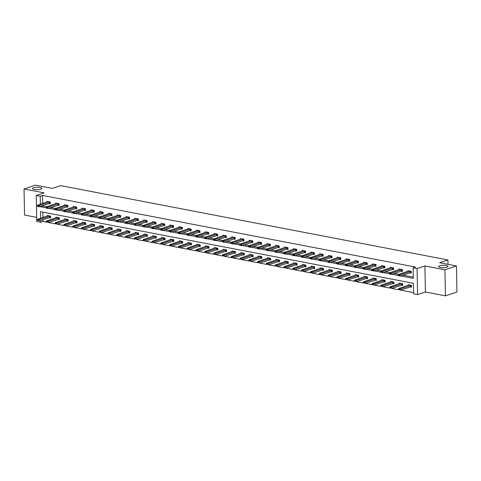 <?xml version="1.0" encoding="UTF-8"?>
<svg xmlns="http://www.w3.org/2000/svg" width="481" height="481" viewBox="0 0 481 481"><rect width="100%" height="100%" fill="white"/><g stroke="black" fill="none" stroke-linecap="round" stroke-linejoin="round"><path stroke-width="0.72" d="M40.753 189.177A4.66 1.196 178.9 0 1 35.588 189.646A4.66 1.196 178.9 0 1 32.48 188.576A4.66 1.196 178.9 0 1 33.532 187.794A4.66 1.196 178.9 0 1 38.696 187.325A4.66 1.196 178.9 0 1 41.805 188.396A4.66 1.196 178.9 0 1 40.753 189.177M446.969 267.165A4.66 1.196 178.9 0 1 441.805 267.628A4.66 1.196 178.9 0 1 438.696 266.558A4.66 1.196 178.9 0 1 439.742 265.777A4.66 1.196 178.9 0 1 444.913 265.314A4.66 1.196 178.9 0 1 448.015 266.384A4.66 1.196 178.9 0 1 446.969 267.165M42.971 219.697L43.007 221.482L40.705 222.252L36.754 221.494L36.255 195.448L40.206 196.206L40.362 204.239M448.003 264.34L447.925 259.968L60.672 185.624L52.381 188.39L35.564 185.161L24.05 188.997L24.549 215.037L36.676 217.364M447.925 259.968L439.634 262.734L456.451 265.963L456.95 292.003L445.436 295.839L444.937 269.799L424.903 265.951L417.075 268.56L417.574 294.6L413.624 293.843L413.419 283.285L40.5 211.694L40.632 218.314M424.903 265.951L425.402 291.997L445.436 295.839M425.402 291.997L417.574 294.6M43.007 221.482L46.368 222.132M48.389 222.517L55.177 223.821M57.191 224.206L63.979 225.511M65.993 225.896L72.781 227.2M74.796 227.585L81.584 228.89M83.604 229.281L90.392 230.579M92.406 230.97L99.194 232.269M101.208 232.66L107.997 233.958M110.011 234.349L116.799 235.654M118.819 236.039L125.607 237.343M127.621 237.728L134.409 239.033M136.424 239.418L143.212 240.722M145.226 241.107L152.014 242.412M154.034 242.797L160.822 244.101M162.837 244.486L169.625 245.791M171.639 246.182L178.427 247.481M180.441 247.871L187.229 249.17M189.249 249.561L196.038 250.866M198.052 251.25L204.84 252.555M206.854 252.94L213.642 254.245M215.656 254.629L222.444 255.934M224.465 256.319L231.247 257.624M233.267 258.008L240.055 259.313M242.069 259.698L248.857 261.003M250.872 261.393L257.66 262.692M259.674 263.083L266.462 264.382M268.482 264.772L275.27 266.077M277.284 266.462L284.073 267.767M286.087 268.151L292.875 269.456M294.889 269.841L301.677 271.146M303.697 271.531L310.485 272.835M312.5 273.22L319.288 274.525M321.302 274.91L328.09 276.214M330.104 276.605L336.892 277.904M338.913 278.295L345.701 279.593M347.715 279.984L354.503 281.283M356.517 281.674L363.305 282.978M365.32 283.363L372.108 284.668M374.128 285.053L380.916 286.357M382.93 286.742L389.718 288.047M391.732 288.432L398.521 289.736M400.535 290.121L413.6 292.628M456.451 265.963L444.937 269.799M42.827 212.139L42.935 217.55M410.221 286.898L411.538 287.151L411.502 285.389L408.116 284.74L408.135 285.431M401.419 285.209L402.735 285.461L402.699 283.7L399.314 283.05L399.326 283.742M392.61 283.519L393.933 283.772L393.897 282.01L390.512 281.361L390.524 282.046M383.808 281.83L385.125 282.082L385.095 280.321L381.71 279.671L381.722 280.357M375.006 280.134L376.322 280.393L376.292 278.631L372.901 277.982L372.919 278.667M366.203 278.445L367.52 278.697L367.484 276.942L364.099 276.292L364.111 276.978M357.395 276.755L358.718 277.008L358.682 275.252L355.297 274.603L355.309 275.288M348.593 275.066L349.909 275.318L349.879 273.563L346.494 272.907L346.506 273.599M339.79 273.376L341.107 273.629L341.077 271.867L337.686 271.218L337.704 271.909M330.988 271.687L332.305 271.939L332.269 270.178L328.884 269.528L328.896 270.22M322.18 269.997L323.503 270.25L323.466 268.488L320.081 267.839L320.093 268.53M313.378 268.308L314.694 268.56L314.664 266.799L311.279 266.149L311.291 266.835M304.575 266.618L305.892 266.871L305.862 265.109L302.471 264.46L302.489 265.145M295.773 264.929L297.09 265.181L297.054 263.42L293.669 262.77L293.681 263.456M286.965 263.233L288.287 263.492L288.251 261.73L284.866 261.081L284.878 261.766M278.162 261.544L279.485 261.796L279.449 260.041L276.064 259.391L276.076 260.077M269.36 259.854L270.677 260.107L270.647 258.351L267.262 257.696L267.274 258.387M260.558 258.165L261.874 258.417L261.838 256.656L258.453 256.006L258.465 256.698M251.749 256.475L253.072 256.728L253.036 254.966L249.651 254.317L249.663 255.008M242.947 254.786L244.27 255.038L244.234 253.277L240.849 252.627L240.861 253.319M234.145 253.096L235.462 253.349L235.431 251.587L232.046 250.938L232.058 251.623M225.342 251.407L226.659 251.659L226.623 249.898L223.238 249.248L223.256 249.934M216.54 249.717L217.857 249.97L217.821 248.208L214.436 247.559L214.448 248.244M207.732 248.022L209.055 248.28L209.019 246.519L205.634 245.869L205.646 246.555M198.93 246.332L200.246 246.585L200.216 244.829L196.831 244.18L196.843 244.865M190.127 244.643L191.444 244.895L191.414 243.139L188.023 242.49L188.041 243.176M181.325 242.953L182.642 243.206L182.606 241.45L179.221 240.795L179.233 241.486M172.517 241.264L173.839 241.516L173.803 239.754L170.418 239.105L170.43 239.797M163.714 239.574L165.031 239.827L165.001 238.065L161.616 237.416L161.628 238.107M154.912 237.885L156.229 238.137L156.199 236.375L152.808 235.726L152.826 236.418M146.11 236.195L147.426 236.448L147.39 234.686L144.005 234.037L144.017 234.722M137.301 234.506L138.624 234.758L138.588 232.996L135.203 232.347L135.215 233.032M128.499 232.81L129.816 233.069L129.786 231.307L126.401 230.658L126.413 231.343M119.697 231.12L121.014 231.373L120.984 229.617L117.592 228.968L117.611 229.653M110.895 229.431L112.211 229.684L112.175 227.928L108.79 227.279L108.802 227.964M102.086 227.741L103.409 227.994L103.373 226.238L99.988 225.583L100 226.274M93.284 226.052L94.607 226.304L94.571 224.543L91.186 223.893L91.198 224.585M84.482 224.362L85.798 224.615L85.768 222.853L82.377 222.204L82.395 222.895M75.679 222.673L76.996 222.925L76.96 221.164L73.575 220.514L73.587 221.206M66.871 220.983L68.194 221.236L68.158 219.474L64.773 218.825L64.785 219.51M58.069 219.294L59.391 219.546L59.355 217.785L55.97 217.135L55.982 217.821M49.266 217.604L50.583 217.857L50.553 216.095L47.168 215.446L47.18 216.131M400.637 275.92L413.323 278.361L413.125 267.803L415.428 267.033L42.508 195.442L42.665 203.469M42.701 205.621L42.713 206L46.669 206.758M50.788 207.551L55.471 208.447M59.59 209.241L64.274 210.137M68.398 210.931L73.076 211.826M77.2 212.62L81.884 213.516M86.003 214.31L90.687 215.211M94.805 215.999L99.489 216.901M103.613 217.689L108.291 218.59M112.416 219.378L117.099 220.28M121.218 221.068L125.902 221.969M130.02 222.763L134.704 223.659M138.823 224.453L143.506 225.349M147.631 226.142L152.309 227.038M156.433 227.832L161.117 228.728M165.236 229.521L169.919 230.423M174.038 231.211L178.722 232.113M182.846 232.9L187.524 233.802M191.648 234.59L196.332 235.492M200.451 236.279L205.134 237.181M209.253 237.975L213.937 238.871M218.061 239.664L222.739 240.56M226.864 241.354L231.547 242.25M235.666 243.043L240.35 243.939M244.468 244.733L249.152 245.629M253.277 246.422L257.954 247.324M262.079 248.112L266.763 249.014M270.881 249.801L275.565 250.703M279.683 251.491L284.367 252.393M288.492 253.18L293.169 254.082M297.294 254.876L301.978 255.772M306.096 256.565L310.78 257.461M314.899 258.255L319.582 259.151M323.701 259.944L328.385 260.84M332.509 261.634L337.187 262.536M341.312 263.323L345.995 264.225M350.114 265.013L354.798 265.915M358.916 266.702L363.6 267.604M367.724 268.392L372.402 269.294M376.527 270.088L381.211 270.983M385.329 271.777L390.013 272.673M394.131 273.467L398.815 274.362M402.94 275.156L413.299 277.146M409.95 272.817L411.267 273.076L411.237 271.314L407.846 270.665L407.864 271.35M401.148 271.128L402.465 271.38L402.429 269.625L399.044 268.975L399.056 269.661M392.34 269.438L393.662 269.691L393.626 267.935L390.241 267.28L390.253 267.971M383.537 267.749L384.854 268.001L384.824 266.24L381.439 265.59L381.451 266.282M374.735 266.059L376.052 266.312L376.022 264.55L372.631 263.901L372.649 264.592M365.933 264.37L367.25 264.622L367.213 262.86L363.828 262.211L363.84 262.903M357.124 262.68L358.447 262.933L358.411 261.171L355.026 260.522L355.038 261.207M348.322 260.991L349.639 261.243L349.609 259.481L346.224 258.832L346.236 259.518M339.52 259.301L340.837 259.554L340.807 257.792L337.415 257.143L337.434 257.828M330.718 257.606L332.034 257.864L331.998 256.102L328.613 255.453L328.625 256.139M321.909 255.916L323.232 256.169L323.196 254.413L319.811 253.764L319.823 254.449M313.107 254.227L314.43 254.479L314.394 252.723L311.009 252.074L311.021 252.759M304.305 252.537L305.621 252.79L305.591 251.034L302.2 250.379L302.218 251.07M295.502 250.848L296.819 251.1L296.783 249.338L293.398 248.689L293.41 249.38M286.694 249.158L288.017 249.411L287.981 247.649L284.596 247L284.608 247.691M277.892 247.468L279.214 247.721L279.178 245.959L275.793 245.31L275.805 246.001M269.089 245.779L270.406 246.031L270.376 244.27L266.991 243.62L267.003 244.306M260.287 244.089L261.604 244.342L261.568 242.58L258.183 241.931L258.201 242.616M251.485 242.394L252.802 242.652L252.765 240.891L249.38 240.241L249.392 240.927M242.677 240.704L243.999 240.957L243.963 239.201L240.578 238.552L240.59 239.237M233.874 239.015L235.191 239.267L235.161 237.512L231.776 236.862L231.788 237.548M225.072 237.325L226.389 237.578L226.359 235.822L222.968 235.167L222.986 235.858M216.27 235.636L217.586 235.888L217.55 234.127L214.165 233.477L214.177 234.169M207.461 233.946L208.784 234.199L208.748 232.437L205.363 231.788L205.375 232.479M198.659 232.257L199.976 232.509L199.946 230.748L196.561 230.098L196.573 230.79M189.857 230.567L191.173 230.82L191.143 229.058L187.752 228.409L187.77 229.094M181.054 228.878L182.371 229.13L182.335 227.369L178.95 226.719L178.962 227.405M172.246 227.188L173.569 227.441L173.533 225.679L170.148 225.03L170.16 225.715M163.444 225.493L164.761 225.751L164.73 223.99L161.345 223.34L161.357 224.026M154.641 223.803L155.958 224.056L155.928 222.3L152.537 221.651L152.555 222.336M145.839 222.114L147.156 222.366L147.12 220.611L143.735 219.955L143.747 220.647M137.031 220.424L138.354 220.677L138.318 218.921L134.933 218.266L134.945 218.957M128.229 218.735L129.551 218.987L129.515 217.226L126.13 216.576L126.142 217.268M119.426 217.045L120.743 217.298L120.713 215.536L117.322 214.887L117.34 215.578M110.624 215.356L111.941 215.608L111.905 213.847L108.52 213.197L108.532 213.889M101.816 213.666L103.138 213.919L103.102 212.157L99.717 211.508L99.729 212.193M93.013 211.977L94.336 212.229L94.3 210.468L90.915 209.818L90.927 210.504M84.211 210.281L85.528 210.54L85.498 208.778L82.113 208.129L82.125 208.814M75.409 208.592L76.726 208.844L76.689 207.089L73.304 206.439L73.316 207.125M66.606 206.902L67.923 207.155L67.887 205.399L64.502 204.75L64.514 205.435M57.798 205.213L59.121 205.465L59.085 203.71L55.7 203.054L55.712 203.746M48.996 203.523L50.313 203.776L50.283 202.014L46.897 201.365L46.91 202.056M36.255 195.448L44.084 192.839L24.05 188.997M42.508 195.442L40.206 196.206M413.125 267.803L417.075 268.56M40.669 220.466L40.705 222.252M40.398 206.385L40.41 206.764L46.014 207.84M48.485 208.315L54.822 209.53M57.287 210.005L63.624 211.225M66.095 211.694L72.427 212.915M74.898 213.39L81.229 214.604M83.7 215.079L90.031 216.294M92.502 216.769L98.839 217.983M101.311 218.458L107.642 219.673M110.113 220.148L116.444 221.362M118.915 221.837L125.246 223.052M127.718 223.527L134.055 224.741M136.52 225.216L142.857 226.431M145.328 226.906L151.659 228.126M154.13 228.595L160.462 229.816M162.933 230.291L169.27 231.505M171.735 231.98L178.072 233.195M180.543 233.67L186.875 234.884M189.346 235.359L195.677 236.574M198.148 237.049L204.485 238.263M206.95 238.738L213.287 239.953M215.759 240.428L222.09 241.642M224.561 242.117L230.892 243.338M233.363 243.807L239.7 245.027M242.165 245.502L248.503 246.717M250.974 247.192L257.305 248.406M259.776 248.881L266.107 250.096M268.578 250.571L274.91 251.785M277.381 252.26L283.718 253.475M286.189 253.95L292.52 255.164M294.991 255.639L301.322 256.854M303.794 257.329L310.125 258.55M312.596 259.018L318.933 260.239M321.398 260.714L327.735 261.929M330.207 262.404L336.538 263.618M339.009 264.093L345.34 265.308M347.811 265.783L354.148 266.997M356.613 267.472L362.951 268.687M365.422 269.162L371.753 270.376M374.224 270.851L380.555 272.066M383.026 272.541L389.363 273.755M391.829 274.23L398.166 275.451M42.713 206L40.41 206.764M398.16 275.336L399.014 275.709L398.16 275.336L398.328 274.525L408.922 270.869M411.105 271.29L400.024 274.849L400.048 276.118L398.166 275.547M411.255 272.535L400.048 276.118L399.014 275.709M398.328 274.525L400.024 274.849L399.008 275.499M409.187 284.944L398.599 288.606L400.288 288.931L411.375 285.365M399.278 289.574L398.43 289.412L399.284 289.784L400.288 288.931L400.318 290.199L411.526 286.61M399.284 289.784L398.436 289.622M398.599 288.606L398.43 289.412M389.357 273.647L390.211 274.02L389.357 273.647L389.526 272.835L400.114 269.18M402.302 269.6L391.215 273.16L391.239 274.429L389.363 273.857M402.453 270.845L391.239 274.429L390.211 274.02M389.526 272.835L391.215 273.16L390.205 273.809M380.555 271.957L381.403 272.33L380.555 271.957L380.718 271.146L391.312 267.49M393.5 267.911L382.413 271.47L382.437 272.739L380.561 272.168M393.65 269.15L382.437 272.739L381.403 272.33M380.718 271.146L382.413 271.47L381.403 272.12M400.384 283.255L389.796 286.916L391.486 287.241L402.573 283.676M390.476 287.885L389.628 287.722L390.482 288.095L391.486 287.241L391.51 288.51L402.723 284.92M390.482 288.095L389.634 287.933M389.796 286.916L389.628 287.722M391.582 281.565L380.988 285.227L382.684 285.552L393.771 281.986M381.673 286.195L380.826 286.033L381.673 286.405L382.684 285.552L382.708 286.814L393.921 283.231M381.673 286.405L380.832 286.243M380.988 285.227L380.826 286.033M371.753 270.268L372.601 270.641L371.753 270.268L371.915 269.456L382.509 265.801M384.698 266.215L373.611 269.781L373.635 271.05L371.753 270.478M384.848 267.46L373.635 271.05L372.601 270.641M371.915 269.456L373.611 269.781L372.601 270.43M362.945 268.572L363.798 268.951L362.945 268.572L363.113 267.767L373.707 264.105M375.889 264.526L364.808 268.091L364.832 269.36L362.951 268.789M376.04 265.771L364.832 269.36L363.798 268.951M363.113 267.767L364.808 268.091L363.792 268.735M354.142 266.883L354.996 267.256L354.142 266.883L354.311 266.077L364.899 262.416M367.087 262.836L356 266.402L356.024 267.67L354.148 267.093M367.237 264.081L356.024 267.67L354.996 267.256M354.311 266.077L356 266.402L354.99 267.045M382.78 279.876L372.186 283.537L373.881 283.862L384.968 280.297M372.865 284.505L372.023 284.343L372.871 284.716L373.881 283.862L373.905 285.125L385.119 281.541M372.871 284.716L372.023 284.554M372.186 283.537L372.023 284.343M373.977 278.186L363.383 281.842L365.079 282.167L376.16 278.607M364.063 282.816L363.215 282.654L364.069 283.026L365.079 282.167L365.103 283.435L376.31 279.852M364.069 283.026L363.221 282.864M363.383 281.842L363.215 282.654M365.169 276.497L354.581 280.152L356.271 280.477L367.358 276.918M355.261 281.126L354.413 280.964L355.267 281.337L356.271 280.477L356.295 281.746L367.508 278.162M355.267 281.337L354.419 281.175M354.581 280.152L354.413 280.964M345.34 265.193L346.188 265.566L345.34 265.193L345.508 264.388L356.096 260.726M358.285 261.147L347.198 264.712L347.222 265.975L345.346 265.404M358.435 262.392L347.222 265.975L346.188 265.566M345.508 264.388L347.198 264.712L346.188 265.356M356.367 274.807L345.773 278.463L347.468 278.788L358.555 275.228M346.458 279.437L345.611 279.275L346.458 279.647L347.468 278.788L347.492 280.056L358.706 276.467M346.458 279.647L345.617 279.485M345.773 278.463L345.611 279.275M336.538 263.504L337.385 263.877L336.538 263.504L336.7 262.698L347.294 259.037M349.483 259.457L338.396 263.023L338.42 264.285L336.538 263.714M349.633 260.702L338.42 264.285L337.385 263.877M336.7 262.698L338.396 263.023L337.385 263.666M347.565 273.118L336.971 276.773L338.666 277.098L349.753 273.539M337.656 277.747L336.808 277.585L337.656 277.958L338.666 277.098L338.69 278.367L349.903 274.777M337.656 277.958L336.808 277.796M336.971 276.773L336.808 277.585M327.735 261.814L328.583 262.187L327.735 261.814L327.898 261.003L338.492 257.347M340.68 257.768L329.593 261.333L329.617 262.596L327.735 262.025M340.831 259.012L329.617 262.596L328.583 262.187M327.898 261.003L329.593 261.333L328.577 261.977M338.762 271.428L328.168 275.084L329.864 275.409L340.951 271.843M328.848 276.058L328.006 275.89L328.854 276.268L329.864 275.409L329.888 276.677L341.095 273.088M328.854 276.268L328.006 276.106M328.168 275.084L328.006 275.89M318.927 260.125L319.781 260.498L318.927 260.125L319.095 259.313L329.683 255.658M331.872 256.078L320.785 259.638L320.809 260.906L318.933 260.335M332.022 257.323L320.809 260.906L319.781 260.498M319.095 259.313L320.785 259.638L319.775 260.287M329.954 269.733L319.366 273.394L321.055 273.719L332.143 270.154M320.045 274.362L319.198 274.2L320.051 274.579L321.055 273.719L321.08 274.988L332.293 271.398M320.051 274.579L319.204 274.41M319.366 273.394L319.198 274.2M310.125 258.435L310.979 258.808L310.125 258.435L310.293 257.624L320.881 253.968M323.07 254.389L311.983 257.948L312.007 259.217L310.131 258.646M323.22 255.633L312.007 259.217L310.979 258.808M310.293 257.624L311.983 257.948L310.973 258.598M321.152 268.043L310.564 271.705L312.253 272.03L323.34 268.464M311.243 272.673L310.395 272.511L311.243 272.883L312.253 272.03L312.277 273.298L323.491 269.709M311.243 272.883L310.401 272.721M310.564 271.705L310.395 272.511M301.322 256.746L302.17 257.119L301.322 256.746L301.485 255.934L312.079 252.278M314.267 252.699L303.18 256.259L303.204 257.527L301.328 256.956M314.418 253.938L303.204 257.527L302.17 257.119M301.485 255.934L303.18 256.259L302.17 256.908M312.349 266.354L301.755 270.015L303.451 270.34L314.538 266.775M302.441 270.983L301.593 270.821L302.441 271.194L303.451 270.34L303.475 271.603L314.688 268.019M302.441 271.194L301.593 271.031M301.755 270.015L301.593 270.821M292.52 255.056L293.368 255.429L292.52 255.056L292.682 254.245L303.277 250.589M305.465 251.004L294.378 254.569L294.402 255.838L292.52 255.267M305.615 252.248L294.402 255.838L293.368 255.429M292.682 254.245L294.378 254.569L293.362 255.219M303.547 264.664L292.953 268.326L294.649 268.651L305.736 265.085M293.632 269.294L292.791 269.132L293.638 269.504L294.649 268.651L294.673 269.913L305.886 266.33M293.638 269.504L292.791 269.342M292.953 268.326L292.791 269.132M283.712 253.361L284.566 253.74L283.712 253.361L283.88 252.555L294.468 248.899M296.657 249.314L285.57 252.88L285.594 254.148L283.718 253.577M296.807 250.559L285.594 254.148L284.566 253.74M283.88 252.555L285.57 252.88L284.56 253.523M294.739 262.975L284.151 266.63L285.84 266.961L296.927 263.396M284.83 267.604L283.982 267.442L284.836 267.815L285.84 266.961L285.864 268.224L297.078 264.64M284.836 267.815L283.988 267.652M284.151 266.63L283.982 267.442M274.91 251.671L275.763 252.044L274.91 251.671L275.078 250.866L285.666 247.204M287.854 247.625L276.767 251.19L276.791 252.459L274.916 251.882M288.005 248.869L276.791 252.459L275.763 252.044M275.078 250.866L276.767 251.19L275.757 251.834M285.936 261.285L275.348 264.941L277.038 265.265L288.125 261.706M276.028 265.915L275.18 265.752L276.034 266.125L277.038 265.265L277.062 266.534L288.275 262.951M276.034 266.125L275.186 265.963M275.348 264.941L275.18 265.752M266.107 249.982L266.955 250.354L266.107 249.982L266.27 249.176L276.864 245.514M279.052 245.935L267.965 249.501L267.989 250.769L266.113 250.192M279.202 247.18L267.989 250.769L266.955 250.354M266.27 249.176L267.965 249.501L266.955 250.144M277.134 259.596L266.54 263.251L268.236 263.576L279.323 260.017M267.226 264.225L266.378 264.063L267.226 264.436L268.236 263.576L268.26 264.845L279.473 261.261M267.226 264.436L266.384 264.273M266.54 263.251L266.378 264.063M257.305 248.292L258.153 248.665L257.305 248.292L257.467 247.487L268.061 243.825M270.25 244.246L259.163 247.811L259.187 249.074L257.305 248.503M270.4 245.49L259.187 249.074L258.153 248.665M257.467 247.487L259.163 247.811L258.147 248.455M268.332 257.906L257.738 261.562L259.433 261.886L270.52 258.327M258.417 262.536L257.575 262.373L258.423 262.746L259.433 261.886L259.457 263.155L270.671 259.566M258.423 262.746L257.575 262.584M257.738 261.562L257.575 262.373M248.497 246.603L249.35 246.975L248.497 246.603L248.665 245.797L259.253 242.135M261.442 242.556L250.354 246.122L250.385 247.384L248.503 246.813M261.592 243.801L250.385 247.384L249.35 246.975M248.665 245.797L250.354 246.122L249.344 246.765M259.524 256.217L248.936 259.872L250.625 260.197L261.712 256.632M249.615 260.846L248.767 260.684L249.621 261.057L250.625 260.197L250.649 261.466L261.862 257.876M249.621 261.057L248.773 260.894M248.936 259.872L248.767 260.684M239.694 244.913L240.548 245.286L239.694 244.913L239.863 244.101L250.451 240.446M252.639 240.867L241.552 244.426L241.576 245.695L239.7 245.124M252.79 242.111L241.576 245.695L240.548 245.286M239.863 244.101L241.552 244.426L240.542 245.076M250.721 254.521L240.133 258.183L241.823 258.507L252.91 254.942M240.813 259.151L239.965 258.988L240.819 259.367L241.823 258.507L241.847 259.776L253.06 256.187M240.819 259.367L239.971 259.205M240.133 258.183L239.965 258.988M230.892 243.224L231.74 243.596L230.892 243.224L231.054 242.412L241.648 238.756M243.837 239.177L232.75 242.737L232.774 244.005L230.898 243.434M243.987 240.422L232.774 244.005L231.74 243.596M231.054 242.412L232.75 242.737L231.74 243.386M241.919 252.832L231.325 256.493L233.02 256.818L244.107 253.253M232.01 257.461L231.163 257.299L232.01 257.672L233.02 256.818L233.044 258.087L244.258 254.497M232.01 257.672L231.169 257.509M231.325 256.493L231.163 257.299M222.09 241.534L222.937 241.907L222.09 241.534L222.252 240.722L232.846 237.067M235.035 237.488L223.948 241.047L223.972 242.316L222.09 241.745M235.185 238.726L223.972 242.316L222.937 241.907M222.252 240.722L223.948 241.047L222.931 241.696M233.117 251.142L222.523 254.804L224.218 255.128L235.305 251.563M223.202 255.772L222.36 255.609L223.208 255.982L224.218 255.128L224.242 256.391L235.456 252.808M223.208 255.982L222.36 255.82M222.523 254.804L222.36 255.609M213.281 239.845L214.135 240.217L213.281 239.845L213.45 239.033L224.038 235.377M226.226 235.798L215.145 239.358L215.169 240.626L213.287 240.055M226.377 237.037L215.169 240.626L214.135 240.217M213.45 239.033L215.145 239.358L214.129 240.007M224.308 249.453L213.72 253.114L215.41 253.439L226.497 249.873M214.4 254.082L213.552 253.92L214.406 254.293L215.41 253.439L215.44 254.702L226.647 251.118M214.406 254.293L213.558 254.13M213.72 253.114L213.552 253.92M204.479 238.149L205.333 238.528L204.479 238.149L204.647 237.343L215.235 233.688M217.424 234.103L206.337 237.668L206.361 238.937L204.485 238.366M217.574 235.347L206.361 238.937L205.333 238.528M204.647 237.343L206.337 237.668L205.327 238.317M215.506 247.763L204.918 251.419L206.608 251.749L217.695 248.184M205.597 252.393L204.75 252.23L205.603 252.603L206.608 251.749L206.632 253.012L217.845 249.429M205.603 252.603L204.756 252.441M204.918 251.419L204.75 252.23M195.677 236.46L196.525 236.838L195.677 236.46L195.839 235.654L206.433 231.992M208.622 232.413L197.535 235.979L197.559 237.247L195.683 236.67M208.772 233.658L197.559 237.247L196.525 236.838M195.839 235.654L197.535 235.979L196.525 236.622M206.704 246.074L196.11 249.729L197.805 250.054L208.892 246.494M196.795 250.703L195.947 250.541L196.795 250.914L197.805 250.054L197.829 251.322L209.043 247.739M196.795 250.914L195.953 250.751M196.11 249.729L195.947 250.541M186.875 234.77L187.722 235.143L186.875 234.77L187.037 233.964L197.631 230.303M199.819 230.724L188.732 234.289L188.756 235.558L186.875 234.981M199.97 231.968L188.756 235.558L187.722 235.143M187.037 233.964L188.732 234.289L187.722 234.932M197.901 244.384L187.307 248.04L189.003 248.364L200.09 244.805M187.987 249.014L187.145 248.851L187.993 249.224L189.003 248.364L189.027 249.633L200.24 246.05M187.993 249.224L187.145 249.062M187.307 248.04L187.145 248.851M178.066 233.081L178.92 233.453L178.066 233.081L178.235 232.275L188.829 228.613M191.011 229.034L179.93 232.6L179.954 233.862L178.072 233.291M191.161 230.279L179.954 233.862L178.92 233.453M178.235 232.275L179.93 232.6L178.914 233.243M189.093 242.695L178.505 246.35L180.201 246.675L191.282 243.115M179.185 247.324L178.337 247.162L179.191 247.535L180.201 246.675L180.225 247.943L191.432 244.354M179.191 247.535L178.343 247.372M178.505 246.35L178.337 247.162M169.264 231.391L170.118 231.764L169.264 231.391L169.432 230.585L180.02 226.924M182.209 227.345L171.122 230.91L171.146 232.173L169.27 231.601M182.359 228.589L171.146 232.173L170.118 231.764M169.432 230.585L171.122 230.91L170.112 231.553M180.291 241.005L169.703 244.661L171.392 244.985L182.479 241.42M170.382 245.635L169.534 245.472L170.388 245.845L171.392 244.985L171.416 246.254L182.63 242.665M170.388 245.845L169.54 245.683M169.703 244.661L169.534 245.472M160.462 229.702L161.309 230.074L160.462 229.702L160.63 228.89L171.218 225.234M173.407 225.655L162.319 229.221L162.344 230.483L160.468 229.912M173.557 226.9L162.344 230.483L161.309 230.074M160.63 228.89L162.319 229.221L161.309 229.864M171.489 239.316L160.894 242.971L162.59 243.296L173.677 239.73M161.58 243.939L160.732 243.777L161.58 244.156L162.59 243.296L162.614 244.564L173.827 240.975M161.58 244.156L160.738 243.993M160.894 242.971L160.732 243.777M151.659 228.012L152.507 228.385L151.659 228.012L151.822 227.2L162.416 223.545M164.604 223.966L153.517 227.525L153.541 228.794L151.659 228.222M164.755 225.21L153.541 228.794L152.507 228.385M151.822 227.2L153.517 227.525L152.507 228.174M162.686 237.62L152.092 241.282L153.788 241.606L164.875 238.041M152.778 242.25L151.93 242.087L152.778 242.46L153.788 241.606L153.812 242.875L165.025 239.285M152.778 242.46L151.93 242.298M152.092 241.282L151.93 242.087M142.857 226.323L143.705 226.695L142.857 226.323L143.019 225.511L153.613 221.855M155.802 222.276L144.715 225.836L144.739 227.104L142.857 226.533M155.952 223.521L144.739 227.104L143.705 226.695M143.019 225.511L144.715 225.836L143.699 226.485M153.884 235.93L143.29 239.592L144.985 239.917L156.066 236.351M143.969 240.56L143.122 240.398L143.975 240.771L144.985 239.917L145.009 241.185L156.217 237.596M143.975 240.771L143.128 240.608M143.29 239.592L143.122 240.398M134.049 224.633L134.902 225.006L134.049 224.633L134.217 223.821L144.805 220.166M146.994 220.587L135.907 224.146L135.931 225.415L134.055 224.843M147.144 221.825L135.931 225.415L134.902 225.006M134.217 223.821L135.907 224.146L134.896 224.795M145.076 234.241L134.488 237.903L136.177 238.227L147.264 234.662M135.167 238.871L134.319 238.708L135.173 239.081L136.177 238.227L136.201 239.49L147.414 235.906M135.173 239.081L134.325 238.919M134.488 237.903L134.319 238.708M125.246 222.944L126.1 223.316L125.246 222.944L125.415 222.132L136.003 218.476M138.191 218.891L127.104 222.456L127.128 223.725L125.252 223.154M138.342 220.136L127.128 223.725L126.1 223.316M125.415 222.132L127.104 222.456L126.094 223.106M136.273 232.551L125.685 236.213L127.375 236.538L138.462 232.972M126.365 237.181L125.517 237.019L126.365 237.392L127.375 236.538L127.399 237.8L138.612 234.217M126.365 237.392L125.523 237.229M125.685 236.213L125.517 237.019M116.444 221.248L117.292 221.627L116.444 221.248L116.606 220.442L127.2 216.781M129.389 217.202L118.302 220.767L118.326 222.036L116.444 221.464M129.539 218.446L118.326 222.036L117.292 221.627M116.606 220.442L118.302 220.767L117.292 221.41M127.471 230.862L116.877 234.518L118.573 234.842L129.66 231.283M117.562 235.492L116.715 235.329L117.562 235.702L118.573 234.842L118.597 236.111L129.81 232.527M117.562 235.702L116.715 235.54M116.877 234.518L116.715 235.329M107.642 219.558L108.49 219.931L107.642 219.558L107.804 218.753L118.398 215.091M120.587 215.512L109.5 219.077L109.524 220.346L107.642 219.769M120.737 216.757L109.524 220.346L108.49 219.931M107.804 218.753L109.5 219.077L108.484 219.721M118.669 229.172L108.075 232.828L109.77 233.153L120.857 229.593M108.754 233.802L107.912 233.64L108.76 234.013L109.77 233.153L109.794 234.421L121.008 230.838M108.76 234.013L107.912 233.85M108.075 232.828L107.912 233.64M98.833 217.869L99.687 218.242L98.833 217.869L99.002 217.063L109.59 213.402M111.778 213.823L100.691 217.388L100.715 218.651L98.839 218.079M111.929 215.067L100.715 218.651L99.687 218.242M99.002 217.063L100.691 217.388L99.681 218.031M109.86 227.483L99.272 231.139L100.962 231.463L112.049 227.904M99.952 232.113L99.104 231.95L99.958 232.323L100.962 231.463L100.986 232.732L112.199 229.142M99.958 232.323L99.11 232.161M99.272 231.139L99.104 231.95M90.031 216.179L90.885 216.552L90.031 216.179L90.2 215.374L100.788 211.712M102.976 212.133L91.889 215.698L91.913 216.961L90.037 216.39M103.126 213.378L91.913 216.961L90.885 216.552M90.2 215.374L91.889 215.698L90.879 216.342M101.058 225.793L90.47 229.449L92.16 229.774L103.247 226.214M91.149 230.423L90.302 230.261L91.156 230.633L92.16 229.774L92.184 231.042L103.397 227.453M91.156 230.633L90.308 230.471M90.47 229.449L90.302 230.261M81.229 214.49L82.077 214.863L81.229 214.49L81.391 213.678L91.985 210.023M94.174 210.444L83.087 214.009L83.111 215.272L81.235 214.7M94.324 211.688L83.111 215.272L82.077 214.863M81.391 213.678L83.087 214.009L82.077 214.652M92.256 224.104L81.662 227.76L83.357 228.084L94.444 224.519M82.347 228.734L81.499 228.565L82.347 228.944L83.357 228.084L83.381 229.353L94.595 225.763M82.347 228.944L81.499 228.782M81.662 227.76L81.499 228.565M72.427 212.8L73.274 213.173L72.427 212.8L72.589 211.989L83.183 208.333M85.371 208.754L74.284 212.313L74.308 213.582L72.427 213.011M85.522 209.999L74.308 213.582L73.274 213.173M72.589 211.989L74.284 212.313L73.268 212.963M83.454 222.408L72.859 226.07L74.555 226.395L85.642 222.829M73.539 227.038L72.697 226.876L73.545 227.254L74.555 226.395L74.579 227.663L85.792 224.074M73.545 227.254L72.697 227.086M72.859 226.07L72.697 226.876M63.618 211.111L64.472 211.484L63.618 211.111L63.787 210.299L74.375 206.644M76.563 207.064L65.476 210.624L65.506 211.893L63.624 211.321M76.713 208.309L65.506 211.893L64.472 211.484M63.787 210.299L65.476 210.624L64.466 211.273M74.645 220.719L64.057 224.38L65.747 224.705L76.834 221.14M64.737 225.349L63.889 225.186L64.743 225.559L65.747 224.705L65.771 225.974L76.984 222.384M64.743 225.559L63.895 225.397M64.057 224.38L63.889 225.186M54.816 209.421L55.67 209.794L54.816 209.421L54.984 208.61L65.572 204.954M67.761 205.375L56.674 208.934L56.698 210.203L54.822 209.632M67.911 206.614L56.698 210.203L55.67 209.794M54.984 208.61L56.674 208.934L55.664 209.584M65.843 219.029L55.255 222.691L56.944 223.016L68.031 219.45M55.934 223.659L55.087 223.497L55.94 223.869L56.944 223.016L56.968 224.278L68.182 220.695M55.94 223.869L55.093 223.707M55.255 222.691L55.087 223.497M46.014 207.732L46.861 208.105L46.014 207.732L46.176 206.92L56.77 203.265M58.959 203.679L47.872 207.245L47.896 208.513L46.02 207.942M59.109 204.924L47.896 208.513L46.861 208.105M46.176 206.92L47.872 207.245L46.861 207.894M57.041 217.34L46.447 221.001L48.142 221.326L59.229 217.761M47.132 221.969L46.284 221.807L47.132 222.18L48.142 221.326L48.166 222.589L59.379 219.005M47.132 222.18L46.29 222.018M46.447 221.001L46.284 221.807M37.211 206.036L38.059 206.415L37.211 206.036L37.374 205.231L47.968 201.575M50.156 201.99L39.069 205.555L39.093 206.824L37.211 206.253M50.307 203.235L39.093 206.824L38.059 206.415M37.374 205.231L39.069 205.555L38.053 206.199M48.238 215.65L37.644 219.306L39.34 219.637L50.427 216.071M38.324 220.28L37.482 220.118L38.33 220.49L39.34 219.637L39.364 220.899L50.577 217.316M38.33 220.49L37.482 220.328M37.644 219.306L37.482 220.118M410.155 271.476L410.179 272.745M410.317 271.434L410.341 272.703M410.612 286.778L410.588 285.516M410.449 286.82L410.425 285.558M401.346 269.787L401.376 271.056M401.515 269.745L401.539 271.013M392.544 268.097L392.568 269.366M392.712 268.055L392.736 269.324M401.809 285.089L401.785 283.826M401.641 285.131L401.617 283.862M393.007 283.399L392.983 282.131M392.839 283.441L392.815 282.173M383.742 266.408L383.766 267.67M383.91 266.366L383.934 267.634M374.94 264.718L374.964 265.981M375.102 264.676L375.126 265.939M366.137 263.023L366.161 264.291M366.3 262.987L366.324 264.249M384.205 281.71L384.181 280.441M384.036 281.752L384.012 280.483M375.396 280.02L375.372 278.752M375.234 280.062L375.21 278.794M366.594 278.331L366.57 277.062M366.432 278.373L366.402 277.104M357.329 261.333L357.353 262.602M357.497 261.297L357.521 262.56M357.792 276.641L357.768 275.373M357.623 276.683L357.599 275.415M348.527 259.644L348.551 260.912M348.695 259.602L348.719 260.87M348.99 274.952L348.965 273.683M348.821 274.994L348.797 273.725M339.724 257.954L339.748 259.223M339.887 257.912L339.911 259.181M340.181 273.262L340.157 271.993M340.019 273.298L339.995 272.036M330.922 256.265L330.946 257.533M331.084 256.223L331.108 257.491M331.379 271.567L331.355 270.304M331.217 271.609L331.193 270.346M322.114 254.575L322.138 255.844M322.282 254.533L322.306 255.802M322.577 269.877L322.553 268.614M322.408 269.919L322.384 268.651M313.311 252.886L313.335 254.154M313.48 252.844L313.504 254.112M313.774 268.188L313.75 266.919M313.606 268.23L313.582 266.961M304.509 251.196L304.533 252.459M304.671 251.154L304.701 252.423M304.966 266.498L304.942 265.229M304.804 266.54L304.78 265.271M295.707 249.507L295.731 250.769M295.869 249.465L295.893 250.727M296.164 264.809L296.14 263.54M296.001 264.851L295.977 263.582M286.898 247.817L286.923 249.08M287.067 247.775L287.091 249.038M287.361 263.119L287.337 261.85M287.193 263.161L287.169 261.892M278.096 246.122L278.12 247.39M278.265 246.086L278.289 247.348M278.559 261.43L278.535 260.161M278.391 261.472L278.367 260.203M269.294 244.432L269.318 245.701M269.462 244.39L269.486 245.659M269.757 259.74L269.727 258.471M269.588 259.782L269.564 258.513M260.492 242.743L260.516 244.011M260.654 242.701L260.678 243.969M260.949 258.05L260.924 256.782M260.786 258.087L260.762 256.824M251.683 241.053L251.707 242.322M251.852 241.011L251.876 242.28M252.146 256.355L252.122 255.092M251.978 256.397L251.954 255.134M242.881 239.364L242.905 240.632M243.049 239.322L243.073 240.59M243.344 254.665L243.32 253.403M243.176 254.708L243.152 253.439M234.079 237.674L234.103 238.943M234.247 237.632L234.271 238.901M234.542 252.976L234.518 251.713M234.373 253.018L234.349 251.749M225.276 235.985L225.3 237.253M225.439 235.943L225.463 237.211M225.733 251.286L225.709 250.018M225.571 251.329L225.547 250.06M216.468 234.295L216.492 235.558M216.636 234.253L216.66 235.522M216.931 249.597L216.907 248.328M216.763 249.639L216.739 248.37M207.666 232.606L207.69 233.868M207.834 232.563L207.858 233.826M208.129 247.907L208.105 246.639M207.96 247.949L207.936 246.681M198.863 230.91L198.887 232.179M199.032 230.874L199.056 232.137M199.326 246.218L199.302 244.949M199.158 246.26L199.134 244.991M190.061 229.221L190.085 230.489M190.223 229.178L190.248 230.447M190.518 244.528L190.494 243.26M190.356 244.57L190.332 243.302M181.253 227.531L181.283 228.8M181.421 227.489L181.445 228.758M181.716 242.839L181.692 241.57M181.547 242.875L181.523 241.612M172.451 225.842L172.475 227.11M172.619 225.799L172.643 227.068M172.913 241.143L172.889 239.881M172.745 241.185L172.721 239.923M163.648 224.152L163.672 225.421M163.817 224.11L163.841 225.379M164.111 239.454L164.087 238.191M163.943 239.496L163.919 238.233M154.846 222.462L154.87 223.731M155.008 222.42L155.032 223.689M155.303 237.764L155.279 236.502M155.141 237.806L155.116 236.538M146.044 220.773L146.068 222.042M146.206 220.731L146.23 222M146.501 236.075L146.477 234.806M146.338 236.117L146.308 234.848M137.235 219.083L137.259 220.346M137.404 219.041L137.428 220.31M137.698 234.385L137.674 233.117M137.53 234.427L137.506 233.159M128.433 217.394L128.457 218.657M128.601 217.352L128.625 218.614M128.896 232.696L128.872 231.427M128.728 232.738L128.704 231.469M119.631 215.704L119.655 216.967M119.793 215.662L119.817 216.925M120.088 231.006L120.064 229.738M119.925 231.048L119.901 229.78M110.828 214.009L110.852 215.278M110.991 213.973L111.015 215.235M111.285 229.317L111.261 228.048M111.123 229.359L111.099 228.09M102.02 212.319L102.044 213.588M102.188 212.277L102.212 213.546M102.483 227.627L102.459 226.359M102.315 227.669L102.291 226.401M93.218 210.63L93.242 211.899M93.386 210.588L93.41 211.856M93.681 225.938L93.657 224.669M93.512 225.974L93.488 224.711M84.415 208.94L84.44 210.209M84.578 208.898L84.608 210.167M84.872 224.242L84.848 222.98M84.71 224.284L84.686 223.022M75.613 207.251L75.637 208.52M75.776 207.209L75.8 208.477M76.07 222.553L76.046 221.29M75.908 222.595L75.884 221.326M66.805 205.561L66.829 206.83M66.973 205.519L66.997 206.788M67.268 220.863L67.244 219.595M67.099 220.905L67.075 219.637M58.003 203.872L58.027 205.134M58.171 203.83L58.195 205.098M58.466 219.174L58.441 217.905M58.297 219.216L58.273 217.947M49.2 202.182L49.224 203.445M49.369 202.14L49.393 203.403M49.663 217.484L49.633 216.216M49.495 217.526L49.471 216.258"/></g></svg>
